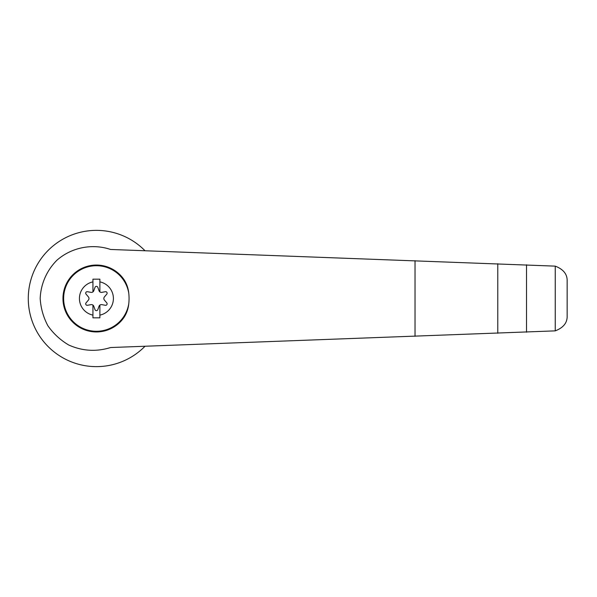 <?xml version="1.0" encoding="UTF-8"?>
<svg xmlns="http://www.w3.org/2000/svg" width="597" height="597" viewBox="0 0 597 597"><rect width="100%" height="100%" fill="white"/><g stroke="black" fill="none" stroke-linecap="round" stroke-linejoin="round"><path stroke-width="0.9" d="M92.945 315.126L92.945 305.097A2.478 2.478 0 0 0 91.02 304.642L87.453 305.291A1.485 1.485 0 0 1 86.058 302.866L88.393 300.104A2.478 2.478 0 0 0 88.393 296.896L86.058 294.134A1.485 1.485 0 0 1 87.453 291.709L91.02 292.358A2.478 2.478 0 0 0 92.945 291.903L92.945 279.172L99.886 279.172L99.886 281.874A16.985 16.985 0 0 1 99.886 315.126L99.886 317.828L92.945 317.828L92.945 315.126A16.985 16.985 0 0 1 92.945 281.874M99.886 281.874L99.886 291.903A2.478 2.478 0 0 0 101.811 292.358L105.378 291.709A1.485 1.485 0 0 1 106.773 294.134L104.43 296.896A2.478 2.478 0 0 0 104.43 300.104L106.773 302.866A1.485 1.485 0 0 1 105.378 305.291L101.811 304.642A2.478 2.478 0 0 0 99.886 305.097L99.886 315.126M110.572 249.464C92.222 243.285 71.513 247.427 56.969 260.18C46.723 270.426 40.76 284.045 40.186 298.5C40.79 308.142 43.357 317.223 47.887 325.761C53.446 333.671 60.387 340.081 68.722 345.006C82.349 351.103 96.304 351.946 110.572 347.536L555.255 330.865L555.255 266.135L110.572 249.464M144.996 250.733A68.133 68.133 0 0 0 48.372 250.188A68.133 68.133 0 0 0 48.372 346.812A68.133 68.133 0 0 0 144.996 346.267M555.255 266.135C563.434 269.307 567.396 274.292 567.15 281.097L567.15 315.903C567.396 322.708 563.434 327.693 555.255 330.865M92.945 305.097A2.478 2.478 0 0 1 93.789 306.246L95.013 309.656A1.485 1.485 0 0 0 97.811 309.656L99.035 306.246A2.478 2.478 0 0 1 99.886 305.097M124.154 317.186L115.684 325.843C108.55 330.014 100.856 331.977 92.595 331.731C84.498 330.096 77.446 326.44 71.453 320.761C66.491 314.156 63.663 306.731 62.969 298.5L65.163 286.59C68.745 279.142 74.028 273.217 81.013 268.807C88.64 265.635 96.535 264.732 104.684 266.09C112.49 268.799 118.975 273.374 124.154 279.814C126.736 283.866 128.265 288.299 128.751 293.127A44.469 42.932 90 0 1 128.751 303.873C128.258 308.709 126.728 313.141 124.154 317.186A33.447 33.447 0 0 1 74.326 323.619A33.447 33.447 0 0 1 74.326 273.381A33.447 33.447 0 0 1 124.154 279.814A33.447 33.447 0 0 0 74.326 273.381A33.447 33.447 0 0 0 74.326 323.619A33.447 33.447 0 0 0 124.154 317.186M92.945 291.903A2.478 2.478 0 0 0 93.789 290.754L95.013 287.344A1.485 1.485 0 0 1 97.811 287.344L99.035 290.754A2.478 2.478 0 0 0 99.886 291.903M415.027 336.312L415.027 260.688M526.517 332.208L526.517 264.792M497.779 333.268L497.779 263.732M128.751 303.873A32.783 32.783 0 0 1 78.491 325.947A32.783 32.783 0 0 1 78.491 271.053A32.783 32.783 0 0 1 128.751 293.127"/></g></svg>
